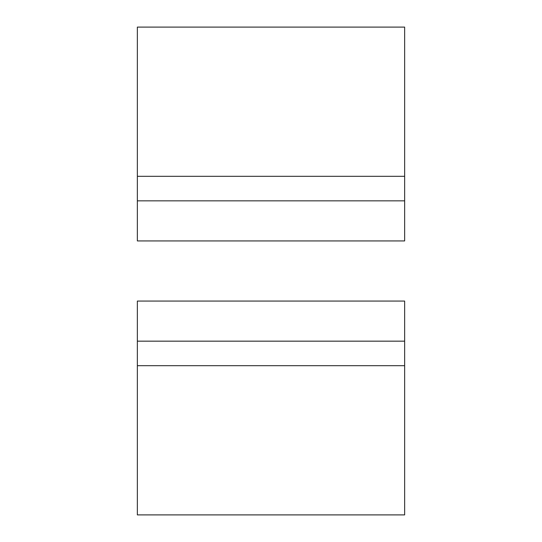 <?xml version="1.0" encoding="UTF-8"?>
<svg xmlns="http://www.w3.org/2000/svg" width="542" height="542" viewBox="0 0 542 542"><rect width="100%" height="100%" fill="white"/><g stroke="black" fill="none" stroke-linecap="round" stroke-linejoin="round"><path stroke-width="0.81" d="M404.644 240.933L137.356 240.933L137.356 200.838L404.644 200.838L404.644 240.933M137.356 200.838L137.356 27.1L404.644 27.1L404.644 200.838M137.356 301.067L404.644 301.067L404.644 341.162L137.356 341.162L137.356 301.067M404.644 341.162L404.644 514.9L137.356 514.9L137.356 341.162M137.356 176.313L404.644 176.313M137.356 365.687L404.644 365.687"/></g></svg>
